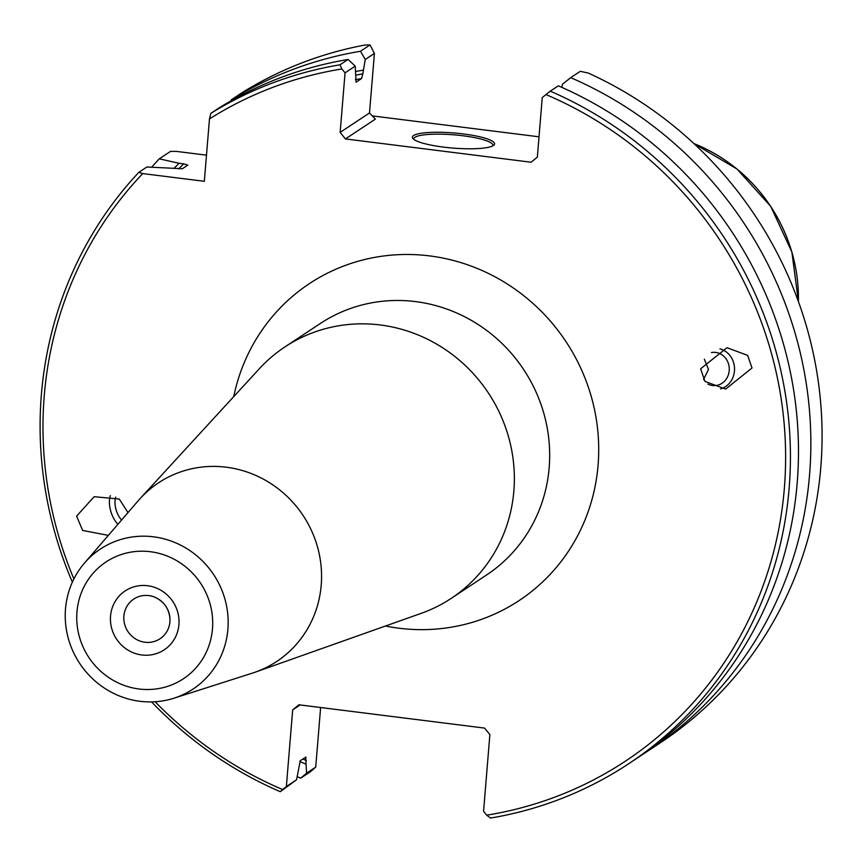 <?xml version="1.0" encoding="UTF-8"?>
<svg xmlns="http://www.w3.org/2000/svg" width="863" height="863" viewBox="0 0 863 863"><rect width="100%" height="100%" fill="white"/><g stroke="black" fill="none" stroke-linecap="round" stroke-linejoin="round"><path stroke-width="1.29" d="M144.973 642.245A23.797 22.783 -123.5 0 0 160.022 638.771A23.797 22.783 -123.5 0 0 169.989 619.558A23.797 22.783 -123.5 0 0 155.351 597.423A23.797 22.783 -123.5 0 0 148.814 595.599A23.797 22.783 -123.5 0 0 133.765 599.073A23.797 22.783 -123.5 0 0 124.574 624.068A23.797 22.783 -123.5 0 0 144.973 642.245M139.935 701.295A83.948 80.367 -123.5 0 0 173.938 698.21A83.948 80.367 -123.5 0 0 227.498 611.705A83.948 80.367 -123.5 0 0 153.463 536.808A83.948 80.367 -123.5 0 0 84.52 563.01A83.948 80.367 -123.5 0 0 71.424 647.66A83.948 80.367 -123.5 0 0 139.935 701.295M84.52 563.01L138.296 500.637A107.109 102.535 56.5 0 1 158.544 482.805A107.109 102.535 56.5 0 1 226.257 467.207A107.109 102.535 56.5 0 1 318.059 549.008A107.109 102.535 56.5 0 1 276.71 661.479A107.109 102.535 56.5 0 1 252.374 673.129L173.938 698.21M140.345 498.329A107.109 102.535 56.5 0 1 158.544 482.805A107.109 102.535 56.5 0 1 226.257 467.207A107.109 102.535 56.5 0 1 318.059 548.997A107.109 102.535 56.5 0 1 276.71 661.468A107.109 102.535 56.5 0 1 255.297 672.148M140.604 498.048L259.299 368.771A150.745 144.304 56.5 0 1 284.909 346.915A150.745 144.304 56.5 0 1 380.205 324.963A150.745 144.304 56.5 0 1 509.418 440.076A150.745 144.304 56.5 0 1 451.22 598.372A150.745 144.304 56.5 0 1 421.079 613.388L255.664 672.018M284.909 346.915L320.238 323.549A150.745 144.304 56.5 0 1 386.894 300.863A150.745 144.304 56.5 0 1 415.535 301.597A150.745 144.304 56.5 0 1 533.507 522.557A150.745 144.304 56.5 0 1 486.549 575.006L451.22 598.372M443.528 147.109A41.251 7.573 -175.3 0 1 412.967 138.609A41.251 7.573 -175.3 0 1 463.42 133.948A41.251 7.573 -175.3 0 1 493.755 145.254A41.251 7.573 -175.3 0 1 443.528 147.109M492.697 145.923A39.666 7.282 4.7 0 0 492.881 145.329A39.666 7.282 4.7 0 0 462.913 135.761A39.666 7.282 4.7 0 0 413.809 138.835A39.666 7.282 4.7 0 0 413.895 139.45M704.337 359.148L708.491 369.483L703.507 379.558M711.457 352.557A16.656 15.135 -92.7 0 1 713.334 352.341A16.656 15.135 -92.7 0 1 729.278 368.922A16.656 15.135 -92.7 0 1 714.931 385.621A16.656 15.135 -92.7 0 1 707.908 384.1M719.947 348.835A20.626 18.738 -92.7 0 1 734.532 368.835A20.626 18.738 -92.7 0 1 720.508 388.911M117.886 524.305A20.626 11.51 71.4 0 1 109.558 505.049A20.626 11.51 71.4 0 1 110.356 495.567M127.994 512.59L119.288 499.051L94.143 496.7L76.591 516.128L82.643 530.432L108.35 535.373M121.564 520.044A16.656 9.299 71.4 0 1 115.103 504.769A16.656 9.299 71.4 0 1 115.718 497.185M700.616 368.803L704.963 381.414L725.643 389.084L752.018 367.994L747.671 355.383L726.991 347.713L700.616 368.803M798.415 301.554L791.867 251.985L770.702 206.343L736.991 169.019L693.938 143.582A161.554 154.66 56.5 0 1 798.404 301.532A161.672 154.779 -123.5 0 0 693.992 143.636M545.955 94.552L550.26 91.165A386.57 370.065 56.5 0 1 787.811 411.651A386.57 370.065 56.5 0 1 628.512 763.863A386.57 370.065 56.5 0 1 490.497 818.07L486.71 815.179A382.6 366.268 -123.5 0 0 784.338 488.49A382.6 366.268 -123.5 0 0 545.955 94.552L542.244 97.595L537.347 157.12L531.112 162.233L345.427 138.932L375.373 119.126L369.504 112.967L340.151 132.384L345.427 138.932M372.298 115.901L539.019 136.807M348.091 59.461A386.57 370.065 -123.5 0 0 218.9 108.026L210.831 113.355A386.57 370.065 56.5 0 1 340.022 64.79L348.091 59.461L355.222 66.117L345.049 72.848L340.151 132.384M345.049 72.848L341.899 68.954A382.6 366.268 -123.5 0 0 209.472 118.921L204.337 181.306L142.751 173.582A382.6 366.268 -123.5 0 0 73.894 578.911M155.146 701.759A382.6 366.268 -123.5 0 0 282.654 789.58L286.365 786.538L292.665 709.904L298.9 704.791L484.596 728.092L489.871 734.64L483.571 811.274L486.71 815.179M550.26 91.165L558.329 85.836A386.57 370.065 -123.5 0 1 795.869 406.322A386.57 370.065 -123.5 0 1 636.57 758.523L628.512 763.863M340.022 64.79L341.899 68.954M282.654 789.58L280.259 791.695A386.57 370.065 56.5 0 1 151.575 701.91M305.966 757.067L300.292 760.702L296.548 779.796L280.259 791.695M296.548 779.796L286.365 786.538M374.402 53.43L365.276 59.471L360.454 51.273L370.054 44.93L374.402 53.43L369.504 112.967M365.276 59.471L362.816 73.884A364.952 349.375 -123.5 0 0 355.75 75.135M355.222 66.117L356.074 82.179L361.532 78.565L362.816 73.884M306.592 773.162L315.729 767.121L310.292 771.835L300.691 778.178L306.592 773.162L306.063 764.23A368.587 352.859 56.5 0 1 299.806 761.49M300.151 704.952L292.665 709.904M305.739 757.099L306.063 764.23M315.729 767.121L320.626 707.52M561.835 87.368L562.471 84.207L570.702 77.659A386.57 370.065 56.5 0 1 808.243 398.145A386.57 370.065 56.5 0 1 648.944 750.346A386.57 370.065 56.5 0 1 642.719 754.37M370.054 44.93L364.984 45.038A386.57 370.065 -123.5 0 0 242.481 92.417L231.262 99.838A386.57 370.065 56.5 0 1 360.454 51.273M231.262 99.838L231.09 100.798M355.545 71.489A368.587 352.859 56.5 0 1 363.129 70.173M72.363 582.137A386.57 370.065 56.5 0 1 138.835 172.341L146.904 167.001L182.363 168.738L187.821 165.124L183.711 163.862A364.952 349.375 -123.5 0 0 178.576 168.943M173.981 168.436A368.587 352.859 56.5 0 1 179.094 163.28L183.711 163.862M300.691 778.178A386.57 370.065 56.5 0 1 297.185 776.635M151.651 167.217A386.57 370.065 56.5 0 1 159.267 158.824L170.496 151.403L176.322 151.381L206.484 155.167M179.094 163.28L159.267 158.824M570.702 77.659L580.292 71.305L588.275 73.053A386.57 370.065 -123.5 0 1 819.85 394.186A386.57 370.065 -123.5 0 1 660.163 742.924L648.944 750.346M138.835 172.341L142.751 173.582M209.472 118.921L210.831 113.355M233.744 396.602A190.011 181.899 56.5 0 1 429.612 255.901A190.011 181.899 56.5 0 1 598.081 465.114A190.011 181.899 56.5 0 1 398.997 628.221A190.011 181.899 56.5 0 1 385.481 626.009M147.573 585.729A35.34 33.84 56.5 0 1 178.911 624.65A35.34 33.84 56.5 0 1 141.877 654.985A35.34 33.84 56.5 0 1 110.54 616.074A35.34 33.84 56.5 0 1 147.573 585.729M150.367 551.716A70.054 67.066 56.5 0 1 212.481 628.857A70.054 67.066 56.5 0 1 139.083 688.998A70.054 67.066 56.5 0 1 76.969 611.856A70.054 67.066 56.5 0 1 150.367 551.716M361.532 78.565A360.982 345.578 -123.5 0 0 355.405 79.655M302.881 758.987A364.952 349.375 -123.5 0 0 306.365 760.519M169.989 619.558C169.375 609.354 164.499 601.975 155.351 597.423"/></g></svg>
